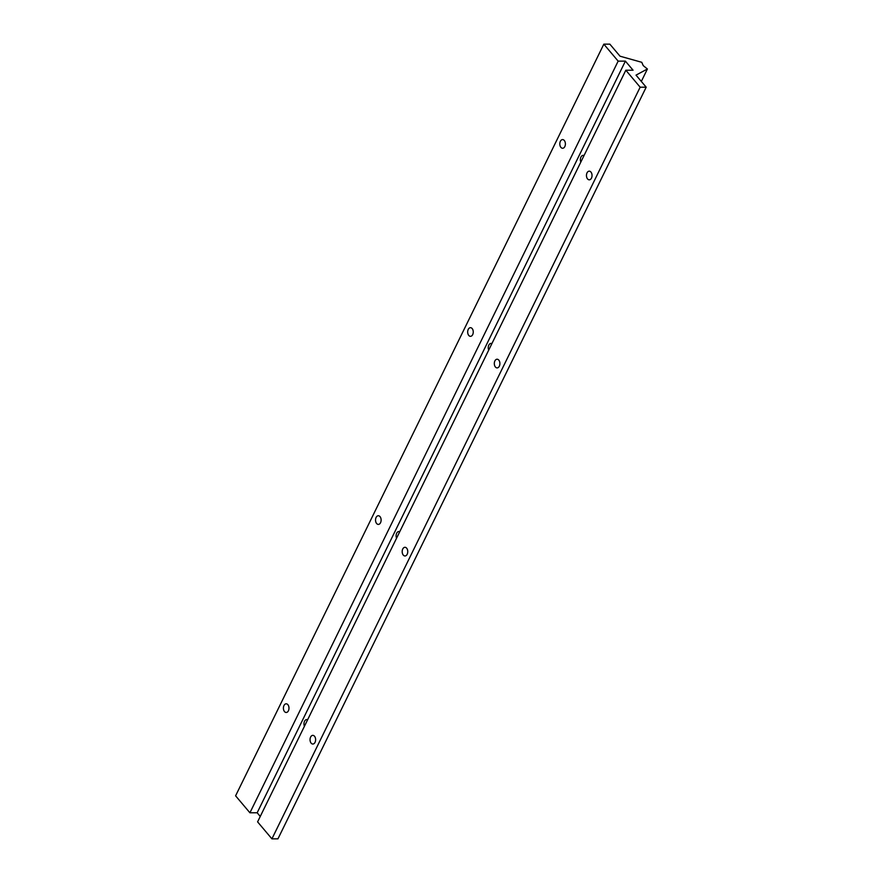 <?xml version="1.0" encoding="UTF-8"?>
<svg xmlns="http://www.w3.org/2000/svg" width="883" height="883" viewBox="0 0 883 883"><rect width="100%" height="100%" fill="white"/><g stroke="black" fill="none" stroke-linecap="round" stroke-linejoin="round"><path stroke-width="1.32" d="M315.054 742.338A4.338 2.792 89.9 0 1 312.847 744.038A4.338 2.792 89.9 0 1 310.043 739.711A4.338 2.792 89.9 0 1 312.836 735.362A4.338 2.792 89.9 0 1 315.33 737.78A4.338 2.792 89.9 0 1 315.054 742.338M304.425 726.279A4.338 2.792 89.9 0 1 304.304 721.852A4.338 2.792 89.9 0 1 306.754 719.579A4.338 2.792 89.9 0 1 307.604 719.788M288.421 710.771A4.338 2.792 89.9 0 1 286.202 712.482A4.338 2.792 89.9 0 1 283.41 708.144A4.338 2.792 89.9 0 1 286.191 703.806A4.338 2.792 89.9 0 1 288.697 706.223A4.338 2.792 89.9 0 1 288.421 710.771M580.826 162.064A4.338 2.792 89.9 0 1 580.716 157.638A4.338 2.792 89.9 0 1 583.155 155.364A4.338 2.792 89.9 0 1 584.005 155.574M591.467 178.123A4.338 2.792 89.9 0 1 589.248 179.823A4.338 2.792 89.9 0 1 586.455 175.496A4.338 2.792 89.9 0 1 589.237 171.159A4.338 2.792 89.9 0 1 591.742 173.565A4.338 2.792 89.9 0 1 591.467 178.123M499.325 366.191A4.338 2.792 89.9 0 1 497.118 367.902A4.338 2.792 89.9 0 1 494.314 363.564A4.338 2.792 89.9 0 1 497.096 359.226A4.338 2.792 89.9 0 1 499.601 361.633A4.338 2.792 89.9 0 1 499.325 366.191M488.696 350.132A4.338 2.792 89.9 0 1 488.575 345.706A4.338 2.792 89.9 0 1 491.025 343.432A4.338 2.792 89.9 0 1 491.875 343.642M472.681 334.635A4.338 2.792 89.9 0 1 470.473 336.335A4.338 2.792 89.9 0 1 467.681 332.008A4.338 2.792 89.9 0 1 470.462 327.67A4.338 2.792 89.9 0 1 472.968 330.076A4.338 2.792 89.9 0 1 472.681 334.635M380.551 522.703A4.338 2.792 89.9 0 1 378.332 524.414A4.338 2.792 89.9 0 1 375.54 520.076A4.338 2.792 89.9 0 1 378.321 515.738A4.338 2.792 89.9 0 1 380.827 518.144A4.338 2.792 89.9 0 1 380.551 522.703M396.555 538.211A4.338 2.792 89.9 0 1 396.445 533.774A4.338 2.792 89.9 0 1 398.884 531.511A4.338 2.792 89.9 0 1 399.745 531.709M407.195 554.259A4.338 2.792 89.9 0 1 404.977 555.97A4.338 2.792 89.9 0 1 402.184 551.632A4.338 2.792 89.9 0 1 404.966 547.294A4.338 2.792 89.9 0 1 407.471 549.712A4.338 2.792 89.9 0 1 407.195 554.259M647.405 68.995L636.014 75.132L646.19 87.185L640.153 87.196L625.826 70.221L633.067 70.21L625.396 61.126L618.155 61.137L603.829 44.161L609.855 44.15L620.032 56.203L641.753 62.296L643.254 65.651L647.405 68.995L641.323 81.424M564.822 146.567A4.338 2.792 89.9 0 1 562.603 148.267A4.338 2.792 89.9 0 1 559.811 143.94A4.338 2.792 89.9 0 1 562.592 139.591A4.338 2.792 89.9 0 1 565.098 142.008A4.338 2.792 89.9 0 1 564.822 146.567M646.19 87.185L277.957 838.839L271.92 838.85L257.593 821.874L625.826 70.221M603.829 44.161L235.595 795.815L249.922 812.79L257.163 812.779L260.253 816.444M618.155 61.137L249.922 812.79M625.396 61.126L257.163 812.779M640.153 87.196L271.92 838.85"/></g></svg>
